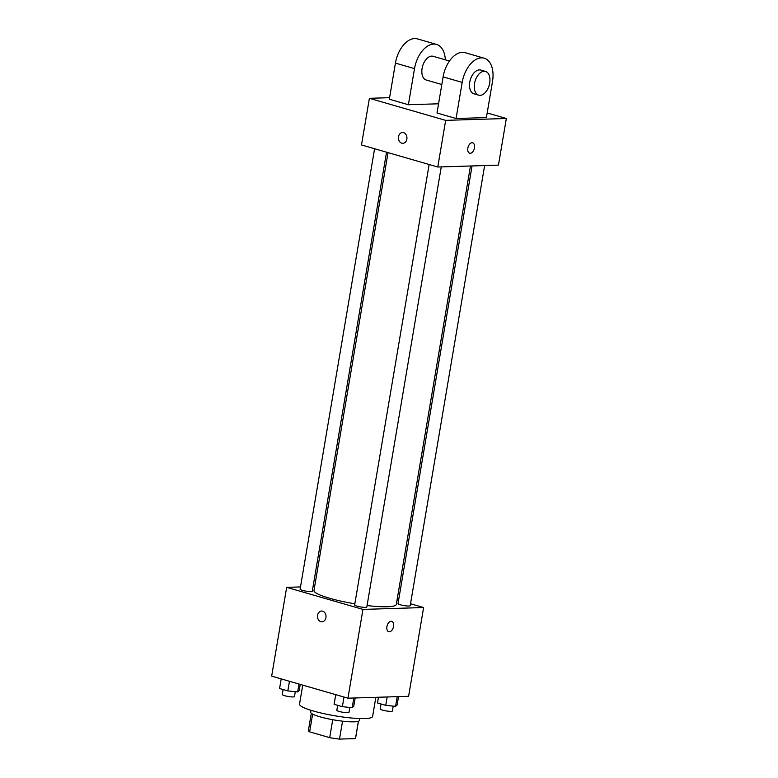 <?xml version="1.0" encoding="UTF-8"?>
<svg xmlns="http://www.w3.org/2000/svg" width="778" height="778" viewBox="0 0 778 778"><rect width="100%" height="100%" fill="white"/><g stroke="black" fill="none" stroke-linecap="round" stroke-linejoin="round"><path stroke-width="1.17" d="M358.395 721.255L355.468 738.604A23.914 3.627 9.6 0 0 355.565 738.361L358.464 721.235M355.468 738.604L339.5 739.1A23.914 3.627 9.6 0 1 329.697 737.651L309.634 731.855A23.914 3.627 9.6 0 1 308.409 730.386L311.307 713.251M312.63 714.107L309.634 731.855M332.731 719.718L329.697 737.651M359.718 718.551L359.407 720.438A24.701 3.744 -170.4 0 1 345.344 721.459A24.701 3.744 -170.4 0 1 319.875 716.781A24.701 3.744 -170.4 0 1 310.685 712.191L311.006 710.304M342.534 721.167L339.5 739.1M302.739 685.117L299.52 704.119A37.052 5.621 9.6 0 0 335.124 715.838A37.052 5.621 9.6 0 0 372.604 716.48L375.842 697.321M410.531 603.747L423.621 607.53L408.606 696.31L347.941 698.187L271.658 676.131L286.674 587.351L300.483 586.923M423.621 607.53L362.956 609.407L347.941 698.187M362.956 609.407L286.674 587.351M321.927 621.836A5.407 4.26 88.2 0 1 317.589 615.233A5.407 4.26 88.2 0 1 321.596 611.031A5.407 4.26 88.2 0 1 326.021 616.302A5.407 4.26 88.2 0 1 321.927 621.836A5.407 4.26 88.2 0 1 317.589 615.233A5.407 4.26 88.2 0 1 321.596 611.031M388.037 152.624L313.981 590.473A41.749 6.331 9.6 0 0 354.836 603.806M367.07 605.556A41.749 6.331 9.6 0 0 396.313 604.399L470.466 165.996M397.081 599.857L398.589 600.285M313.077 586.534L314.662 586.486M472.051 165.947L398.025 603.621A6.175 0.934 9.6 0 0 403.957 605.576A6.175 0.934 9.6 0 0 410.201 605.683L484.636 165.558M429.135 164.508L354.642 604.963A6.175 0.934 9.6 0 0 360.574 606.918A6.175 0.934 9.6 0 0 366.817 607.025L441.262 166.9M374.597 148.744L300.104 589.199A6.175 0.934 9.6 0 0 306.036 591.154A6.175 0.934 9.6 0 0 312.279 591.251L386.54 152.196M391.733 621.33A5.407 3.219 -73.9 0 1 393.444 626.922A5.407 3.219 -73.9 0 1 389.34 631.794A5.407 3.219 -73.9 0 1 388.737 631.717A5.407 3.219 -73.9 0 1 387.143 625.629A5.407 3.219 -73.9 0 1 391.733 621.34A5.407 3.219 -73.9 0 1 393.454 626.922A5.407 3.219 -73.9 0 1 389.34 631.794A5.407 3.219 -73.9 0 1 388.728 631.717M487.184 112.946L506.342 118.489L498.455 165.131L437.781 167.007L361.498 144.951L369.394 98.31L389.584 97.678M398.54 696.621L397.13 704.985L395.564 706.356L385.752 705.335L377.495 702.952L378.458 697.244M397.208 696.66L395.564 706.356M387.172 696.971L385.752 705.335M381.045 703.973L380.209 708.962A6.175 0.934 9.6 0 0 386.141 710.907A6.175 0.934 9.6 0 0 392.384 711.014L393.211 706.113M300.25 684.397L299.209 690.553L297.653 691.924L287.831 690.913L279.574 688.52L281.208 678.893M298.985 684.037L297.653 691.924M289.465 681.275L287.831 690.913M283.124 689.551L282.288 694.53A6.175 0.934 9.6 0 0 288.22 696.485A6.175 0.934 9.6 0 0 294.463 696.592L295.29 691.681M355.167 697.963L353.747 706.327L352.191 707.698L342.369 706.677L334.112 704.294L335.746 694.666M353.825 698.002L352.191 707.698M344.002 697.049L342.369 706.677M337.662 705.315L336.825 710.304A6.175 0.934 9.6 0 0 342.758 712.249A6.175 0.934 9.6 0 0 349.001 712.356L349.828 707.455M469.669 153.208A5.407 3.219 106.1 0 0 474.483 147.908A5.407 3.219 -73.9 0 1 469.669 153.208A5.407 3.219 -73.9 0 1 468.074 147.12A5.407 3.219 -73.9 0 1 472.674 142.821A5.407 3.219 -73.9 0 1 474.483 147.917A5.407 3.219 106.1 0 0 472.664 142.821M506.342 118.489L445.668 120.366L437.781 167.007L361.498 144.951M498.455 165.131L437.781 167.007M403.588 132.659A5.407 4.26 88.2 0 1 406.943 138.465A5.407 4.26 88.2 0 1 402.858 143.327A5.407 4.26 88.2 0 1 398.433 138.056A5.407 4.26 88.2 0 1 402.527 132.523A5.407 4.26 88.2 0 1 403.588 132.659M445.668 120.366L369.394 98.31M402.527 132.523A5.407 4.26 -91.8 0 0 398.433 138.056A5.407 4.26 -91.8 0 0 402.868 143.327M408.392 104.729L414.509 68.62A24.701 14.704 -73.9 0 1 436.536 44.414L417.465 38.9A24.701 14.704 106.1 0 0 395.438 63.106L389.331 99.214L408.392 104.729L438.559 103.795M456.073 118.519L437.003 113.005L443.11 76.886A24.701 14.704 106.1 0 1 465.137 52.69L484.208 58.204A24.701 14.704 106.1 0 0 462.181 82.4L456.073 118.519L486.406 117.575L492.513 81.466A24.701 14.704 106.1 0 0 484.208 58.204M449.47 61.015L433.103 56.279A12.351 7.352 106.1 0 0 431.712 56.104A12.351 7.352 106.1 0 0 422.318 67.239A12.351 7.352 106.1 0 0 426.237 80.008L441.816 84.52M436.536 44.414A24.701 14.704 -73.9 0 1 445.337 59.818M485.54 71.45L480.775 70.069A12.351 7.352 106.1 0 0 470.282 79.891A12.351 7.352 106.1 0 0 473.909 93.798L478.684 95.179A12.351 7.352 -73.9 0 1 475.047 81.272A12.351 7.352 -73.9 0 1 485.54 71.45A12.351 7.352 -73.9 0 1 489.469 84.218A12.351 7.352 -73.9 0 1 480.075 95.354A12.351 7.352 -73.9 0 1 478.684 95.179M414.509 68.62L395.438 63.106M462.181 82.4L443.11 76.886"/></g></svg>
